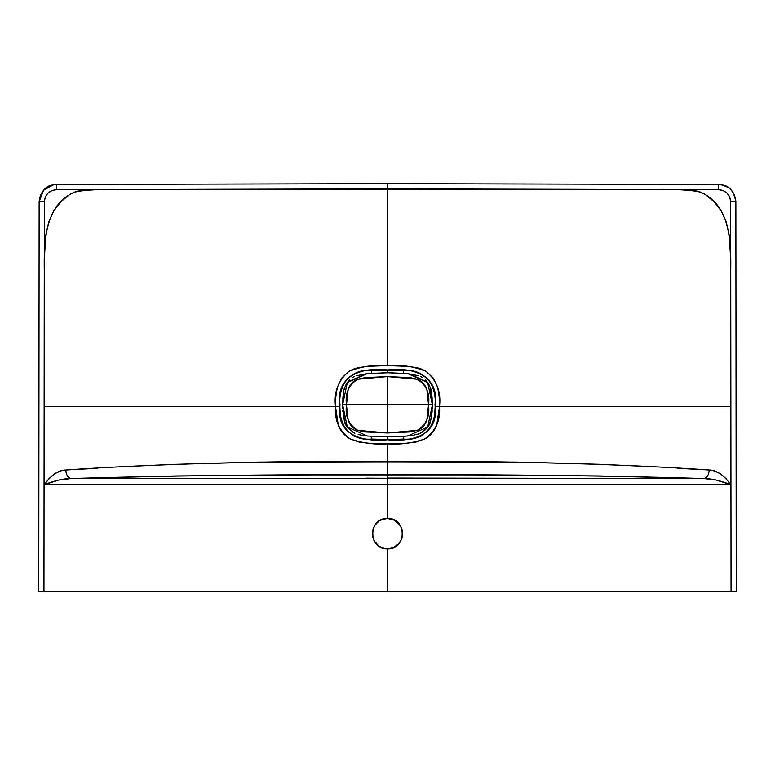 <?xml version="1.0" encoding="UTF-8"?>
<svg xmlns="http://www.w3.org/2000/svg" width="775" height="775" viewBox="0 0 775 775"><rect width="100%" height="100%" fill="white"/><g stroke="black" fill="none" stroke-linecap="round" stroke-linejoin="round"><path stroke-width="1.16" d="M335.498 406.555L44.446 406.555L335.498 406.555C334.374 420.379 339.314 431.191 350.319 438.979C362.245 443.106 374.635 444.734 387.5 443.852L368.6 443.193L359.203 442.079L350.319 438.979C344.458 435.686 340.438 431.016 338.258 424.971L335.498 406.555L339.818 406.488C335.11 376.824 359.871 366.701 387.5 369.927C415.129 366.701 439.89 376.824 435.182 406.488L439.502 406.555C441.256 392.198 436.809 380.486 426.182 371.409C413.937 366.449 401.043 364.512 387.5 365.606C373.957 364.512 361.063 366.449 348.818 371.409C338.191 380.486 333.744 392.198 335.498 406.555C335.071 402.225 335.72 395.734 337.435 387.074L341.639 378.161L348.818 371.409L353.245 369.171L357.934 367.699L367.728 366.333L387.5 365.606L387.5 183.656L56.391 184.46L56.42 189.652L56.391 184.45C45.938 185.516 40.184 191.28 39.137 201.762L44.34 201.771C45.066 194.428 49.096 190.388 56.42 189.652L387.5 188.868L718.58 189.652L723.201 190.592L727.115 193.217L729.73 197.141L730.66 201.771L735.863 201.762C734.816 191.28 729.062 185.516 718.609 184.46L718.58 189.652C725.904 190.388 729.934 194.428 730.66 201.771L731.048 591.335L736.25 591.335L735.863 201.762L730.66 201.771L731.048 591.335L43.952 591.335L44.34 201.771L39.137 201.762L38.75 591.335L387.5 591.335L387.5 548.836C367.892 549.756 367.931 517.535 387.5 518.475L387.5 478.533L71.455 478.533C150.776 476.053 275.406 474.203 387.5 474.91L387.5 461.813C277.518 460.108 144.77 464.428 65.788 469.999C66.166 475.133 68.055 477.981 71.455 478.533C68.055 477.981 66.166 475.133 65.788 469.999C58.241 470.183 51.121 475.056 44.437 484.608L44.437 484.608C55.035 480.481 64.044 478.456 71.455 478.533L59.084 479.967L44.437 484.608L387.5 484.608L44.437 484.608L49.019 478.553L54.734 473.728L60.712 470.9L65.788 469.999L97.321 468.294M391.123 436.761L387.5 436.887L387.5 439.502L387.5 436.887L387.5 439.502L371.554 439.047L371.719 436.306L371.554 439.047C363.058 439.938 354.718 437.061 346.532 430.416C341.184 421.755 339.014 413.249 340.002 404.899C339.004 396.548 341.155 388.033 346.454 379.343C354.601 372.639 362.942 369.733 371.496 370.615L371.651 373.25L371.496 370.615L387.5 370.169L387.5 372.775L366.401 373.627L347.733 381.959M344.73 421.813L345.718 424.235M386.183 372.765L387.5 372.765L387.5 369.927L371.496 370.615C351.569 367.883 336.815 385.853 340.002 404.889C336.815 423.944 351.714 441.779 371.554 439.047L387.5 439.745C361.479 442.293 336.321 434.494 339.818 406.488L339.169 406.497M366.1 478.185L387.5 478.282L387.5 474.91L301.872 474.93L176.574 475.966L71.455 478.533L387.5 478.533L387.5 518.475L393.312 519.628L398.234 522.922L401.528 527.843L402.68 533.646L401.528 539.448L398.243 544.379L393.312 547.683L387.5 548.836L393.312 547.683L399.232 543.285L402.031 538.063L402.39 530.691L400.123 525.217L394.659 520.267L387.5 518.475L381.688 519.628L379.072 521.023L374.877 525.217L372.61 530.691L372.61 536.61L374.877 542.083L376.766 544.389L381.688 547.683L384.526 548.545L379.062 546.278L374.112 540.814L372.387 535.137L373.472 527.843L375.768 524.026L379.062 521.033L383.092 519.124L387.5 518.475C407.069 517.535 407.108 549.756 387.5 548.836L384.526 548.545L387.5 548.836L387.5 591.335L736.25 591.335L735.863 201.762C732.336 184.363 723.734 185.312 718.609 184.45L387.5 183.656L387.5 188.868L718.58 189.652L718.609 184.45L387.5 183.665L56.391 184.45C51.266 185.312 42.664 184.363 39.137 201.762L43.574 190.214L53.494 184.721M387.5 436.887L387.5 439.502L395.473 439.386L403.446 439.047L403.281 436.306L403.446 439.047C423.286 441.779 438.185 423.944 434.998 404.889C438.185 385.853 423.431 367.883 403.504 370.615L403.349 373.25L403.504 370.615L387.5 370.169L387.5 372.562L387.5 370.169L403.504 370.615C412.058 369.733 420.399 372.639 428.546 379.343C433.845 388.033 435.996 396.548 434.998 404.899C435.986 413.249 433.816 421.755 428.468 430.416C420.282 437.061 411.942 439.938 403.446 439.047L387.5 439.745C413.521 442.293 438.679 434.494 435.182 406.488L435.831 406.497M344.739 421.832L345.679 424.167M254.878 591.335L262.241 591.335M264.362 591.335L278.651 591.335M340.322 414.664L339.818 406.488M360.608 438.127L359.426 437.885M354.485 436.325L353.536 435.908M132.748 466.24L173.561 464.37L258.588 462.103L387.5 461.813L387.5 443.852C400.365 444.734 412.755 443.106 424.681 438.979C435.686 431.191 440.626 420.379 439.502 406.555C439.929 402.225 439.28 395.734 437.565 387.074L433.361 378.161L426.182 371.409L421.755 369.171L417.066 367.699L407.272 366.333L387.5 365.606L387.5 189.119L128.611 189.604C104.858 188.897 87.052 189.642 75.165 191.861C43.565 205.017 43.274 243.612 44.601 282.856L44.446 406.555L44.659 253.745L45.735 235.474L48.835 221.64L53.843 210.8L60.905 201.733L69.876 194.341L78.033 191.037L91.537 189.778L387.5 188.868L56.42 189.652L51.799 190.592L47.885 193.217L45.27 197.141L44.34 201.771L43.952 591.335L38.75 591.335L39.137 201.762M642.252 466.24L601.439 464.37L516.412 462.103L387.5 461.813L387.5 443.852L406.4 443.193L415.797 442.079L424.681 438.979C430.542 435.686 434.562 431.016 436.742 424.971L439.502 406.555L730.554 406.555L730.563 484.608L387.5 484.608L730.563 484.608L715.916 479.967L703.545 478.533C706.945 477.981 708.834 475.133 709.212 469.999C716.759 470.183 723.879 475.056 730.563 484.608C719.965 480.481 710.956 478.456 703.545 478.533C624.224 476.053 499.594 474.203 387.5 474.91L387.5 461.813C497.482 460.108 630.23 464.428 709.212 469.999C708.834 475.133 706.945 477.981 703.545 478.533L384.913 478.282M373.066 478.282L366.527 478.233M44.446 406.555L44.437 484.608L44.446 406.555M346.687 383.509L345.97 384.797M345.224 386.434L344.139 389.718M343.771 391.268L343.538 392.479M343.306 394.01L343.18 394.988M343.131 395.424L342.821 398.98M342.724 400.937L342.686 401.915M387.432 372.765L367.398 373.54L347.316 382.55L342.647 404.763L343.499 392.702M354.873 433.293C347.965 428.575 344.507 424.526 344.507 421.116L342.647 404.773L346.483 404.773L342.647 404.773L343.005 396.616M343.151 395.202L343.335 393.787M343.703 391.637C343.151 390.203 345.069 386.318 349.457 379.983M352.247 377.716L354.475 376.447M356.113 375.739L369.714 373.376M382.23 372.823L383.363 372.794M346.483 404.773C344.962 393.371 348.711 384.855 357.75 379.237L387.5 376.582L365.044 377.619L357.75 379.237C352.877 381.077 349.651 384.642 348.082 389.922L346.483 404.773L387.5 404.773L387.5 376.582L409.956 377.619L417.25 379.237C422.123 381.077 425.349 384.642 426.918 389.922L428.546 404.773C430.038 393.371 426.289 384.855 417.25 379.237L387.5 376.582L387.5 404.773L346.454 404.773L348.082 419.633C349.651 424.913 352.877 428.478 357.75 430.319L365.044 431.927L387.5 432.973L357.75 430.319C348.711 424.7 344.962 416.185 346.483 404.773L346.483 404.773M342.647 404.773L347.316 427.006L367.398 436.015L387.432 436.79M383.276 436.751L382.298 436.732M365.228 435.812L358.127 434.504M344.613 421.464L343.151 414.363M342.686 407.64L342.724 408.619M342.821 410.566L342.889 411.544M343.18 414.567L343.306 415.545M343.587 417.318L343.771 418.287M344.139 419.837L345.224 423.121M345.97 424.758L346.687 426.047M347.452 427.209L348.75 428.827M352.276 431.859L354.495 433.109M361.131 435.23L364.851 435.773M369.723 436.18L370.663 436.248M370.896 436.257L375.846 436.528M382.23 436.732L386.086 436.79M424.584 404.773L350.416 404.773L424.584 404.773M344.439 388.643L344.613 388.091M388.817 372.765L407.602 373.54L427.684 382.55L432.353 404.773L428.517 404.773L426.918 419.633C425.349 424.913 422.123 428.478 417.25 430.319L409.956 431.927L387.5 432.973L387.5 404.773L432.353 404.773L431.501 416.853M430.561 420.912L430.387 421.464M387.568 436.79L367.398 436.015M429.282 424.235L430.27 421.813M721.506 184.721L728.209 187.424M732.956 192.19L735.775 200.057M430.261 421.832L429.321 424.167M510.638 591.335L496.349 591.335M520.122 591.335L512.759 591.335M408.9 478.185L390.087 478.282M387.5 478.078L703.545 478.533L598.426 475.966L473.128 474.93L387.5 474.91L387.5 478.078L405.432 478.078L387.5 478.078M414.392 438.127L415.574 437.885M420.515 436.325L421.464 435.908M434.678 414.664L435.182 406.488M401.934 478.282L408.473 478.233M439.502 406.555L730.554 406.555L730.341 253.745L729.265 235.474L726.165 221.64L721.157 210.8L714.095 201.733L705.124 194.341L696.967 191.037L683.463 189.778L387.5 189.119L646.389 189.604C670.143 188.897 687.948 189.642 699.835 191.861C731.435 205.017 731.726 243.612 730.399 282.856L730.563 484.608L725.981 478.553L720.266 473.728L714.288 470.9L709.212 469.999L677.679 468.294M392.77 372.823L391.637 372.794M422.753 377.716L420.525 376.447M418.887 375.739L405.286 373.376M431.297 391.637C431.849 390.203 429.931 386.318 425.543 379.983M430.387 388.091L432.353 404.773L431.995 396.616M431.849 395.202L431.665 393.787M387.568 372.765L408.599 373.627L427.267 381.959M428.313 383.509L429.03 384.797M429.776 386.434L430.861 389.718M431.229 391.268L431.462 392.479M431.694 394.01L431.82 394.988M431.869 395.424L432.179 398.98M432.276 400.937L432.314 401.915M432.353 405.645L432.353 404.763M432.314 407.64L432.276 408.619M432.179 410.566L432.043 412.319M431.849 414.354L431.665 415.787M431.413 417.318L431.103 418.858M430.861 419.847L429.263 424.274M429.03 424.758L427.936 426.637M427.548 427.209L426.25 428.827M425.775 429.34L424.913 430.164M422.608 431.927L420.011 433.341M418.364 434.01L416.873 434.504M413.869 435.23L404.337 436.248M392.77 436.732L388.914 436.79M420.127 433.293C427.035 428.575 430.493 424.526 430.493 421.116L431.849 414.363M405.296 436.18L412.203 435.511L418.878 433.816M391.724 436.751L392.702 436.732M432.353 404.996L427.684 427.006L407.602 436.015L387.5 436.79L407.602 436.015M387.5 432.973L417.25 430.319C426.289 424.7 430.038 416.185 428.517 404.773L387.5 404.773L387.5 432.973M407.602 373.54L387.5 372.765L367.398 373.54"/></g></svg>
